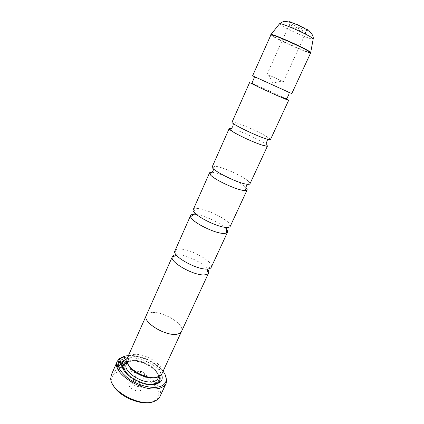 <?xml version="1.0" encoding="UTF-8"?>
<svg xmlns="http://www.w3.org/2000/svg" width="424" height="424" viewBox="0 0 424 424"><rect width="100%" height="100%" fill="white"/><g stroke="black" fill="none" stroke-linecap="round" stroke-linejoin="round"><path stroke-width="0.32" stroke-dasharray="2.12 1.59" d="M249.603 82.553L252.847 83.729C260.172 86.713 279.156 95.331 285.93 98.744M231.382 128.599L232.718 128.933C240.742 131.043 260.866 140.333 266.039 144.324M212.095 172.298L213.341 172.446C221.567 173.586 241.097 182.68 245.867 187.615M193.598 214.343L194.68 214.358C203.054 214.608 221.943 223.443 226.416 229.23M175.7 254.835L176.691 254.755C185.23 254.193 203.615 262.832 207.733 269.362M289.295 22.562L288.67 22.143C282.999 18.333 302.476 26.076 308.312 29.982C309.971 31.09 310.002 31.461 308.402 31.095C304.882 30.321 293.164 25.08 289.295 22.562M290.265 26.012L289.168 25.064C289.03 24.179 301.347 29.42 304.877 31.763L305.879 32.643L304.994 32.595C302.323 31.986 293.238 27.92 290.265 26.012M268.297 74.82L283.428 81.689L268.297 74.82M121.375 366.458L123.999 360.533L123.108 360.702L119.902 367.953C125.038 366.908 129.659 358.301 125.096 357.612L124.062 357.665C120.766 358.349 116.892 365.218 117.273 367.29L118.116 366.299C118.476 363.14 120.305 360.612 123.601 358.715L124.428 358.662C127.439 359.017 125.271 364.788 121.375 366.458L121.174 366.278C125.064 364.614 127.237 358.831 124.227 358.481L123.405 358.534C120.103 360.432 118.275 362.96 117.914 366.119L117.072 367.105C116.69 365.043 120.564 358.163 123.861 357.49L124.895 357.432C129.458 358.121 124.847 366.723 119.706 367.772L122.907 360.522L123.797 360.352L121.174 366.278M118.81 367.105L118.317 366.813L117.459 367.783L119.049 368.17L121.566 362.478L121.328 361.237L119.229 363.326L120.586 362.334L120.75 362.721L118.81 367.105L120.549 362.541L120.384 362.154L119.027 363.145L120.845 361.11L121.126 361.057L121.365 362.297L118.847 367.99L117.257 367.597L118.116 366.627L118.609 366.924M113.335 385.442L111.666 380.084C111.639 375.812 114.093 372.993 119.017 371.625C136.613 366.034 168.916 390.319 155.677 400.044L152.301 401.835L150.541 402.323M159.869 396.753C161.433 392.984 160.336 388.734 156.589 383.99M156.562 383.959C149.725 375.304 134.477 368.339 123.4 368.811M123.145 368.822L118.577 369.458C114.984 370.401 112.583 372.166 111.385 374.758M140.031 390.695C135.134 392.518 125.716 385.405 129.49 382.793L130.672 382.199C134.461 380.9 142.029 385.087 141.897 388.421C141.902 389.518 141.277 390.276 140.031 390.695M139.146 386.45C136.676 387.351 131.673 384.133 132.712 382.326L133.724 381.552C137.032 381.415 139.199 382.618 140.233 385.151L139.146 386.45M143.906 375.998C141.452 376.851 136.406 373.639 137.424 371.885L138.425 371.143C141.431 370.989 143.598 372.087 144.929 374.44L144.876 375.267L143.906 375.998M163.076 371.27C156.483 362.202 139.613 354.549 128.446 355.561M124.418 356.25C136.56 353.038 159.196 363.193 165.058 374.471M128.52 365.048L127.762 361.974L128.143 360.13C128.864 358.587 130.343 357.538 132.574 356.992C143.121 353.902 163.94 367.105 159.832 374.503L158.703 376.009L155.889 377.461M127.264 358.216C128.053 356.526 129.67 355.392 132.118 354.803C143.63 351.491 166.309 365.854 161.857 373.904M127.041 358.842L128.191 358.508C138.425 355.672 158.088 365.075 161.533 374.487M154.813 384.356C145.941 387.17 127.767 378.924 124.041 370.396M126.935 361.253L128.642 360.692C138.394 357.914 157.304 367.274 159.784 376.157M252.587 75.827L291.781 93.603M232.039 122.138C232.23 121.805 233.401 121.953 235.548 122.584L237.398 123.167C244.993 125.674 259.276 132.156 266.166 136.215C269.155 137.97 270.591 139.088 270.47 139.57M146.46 315.032C147.25 313.802 148.718 313.018 150.875 312.674C161.825 310.447 184.583 323.835 181.705 331.022M212.281 166.68C212.525 166.176 213.426 166.007 214.984 166.176L216.065 166.33C224.185 167.591 243.54 176.564 248.57 181.408C249.72 182.474 250.187 183.263 249.969 183.778M193.259 209.546L194.303 208.709L197.303 208.465C206.663 208.831 228.584 219.796 230.184 224.99L230.243 226.326M174.942 250.833L175.022 250.669C175.626 249.667 177.025 249.137 179.225 249.073C189.899 248.39 213.903 261.767 211.316 267.131L211.247 267.306M146.269 315.461C146.953 313.999 148.501 313.076 150.896 312.689C162.143 310.394 185.452 324.498 181.504 331.446M270.798 34.779L273.713 36.861C282.872 42.162 310.787 54.283 310.67 52.862M310.707 52.406C312.97 54.871 283.471 42.188 273.862 36.607L270.947 34.572M126.405 364.046C127.131 362.483 128.615 361.418 130.852 360.856C141.42 357.686 162.18 370.899 158.035 378.394M145.008 383.672C139.893 382.549 135.23 380.429 131.016 377.323M127.105 362.017L129.256 361.232C138.786 358.487 157.394 367.979 159.101 376.533M279.48 23.855L281.822 25.673C289.152 30.29 312.038 40.142 313.172 39.135M289.788 25.7L288.67 22.143M267.056 74.264L289.168 25.064M155.677 400.044L157.564 399.62M133.046 381.892L129.49 382.793M137.424 371.885L132.712 382.326M144.929 374.44L142.072 371.541L138.012 371.302M158.703 376.009L160.643 375.516M159.832 374.503L158.841 376.65M158.481 377.429C158.783 376.39 158.359 372.86 151.856 367.629C146.079 363.437 137.673 359.992 129.675 361.481L126.834 363.077M262.562 80.104L256.138 77.618C254.829 77.332 254.167 77.486 254.135 78.069M237.398 123.167L235.686 122.764L233.677 123.278L232.85 126.379M214.984 166.176L213.765 166.802L213.574 168.932M194.303 208.709L194.261 208.793C194.001 210.357 194.584 209.297 194.404 212.514M175.022 250.669C175.075 251.326 176.098 250.425 175.875 254.442M211.316 267.131C210.786 267.523 210.792 266.161 207.914 268.975M230.184 224.99L230.153 225.075C229.146 226.299 229.559 225.165 227.259 227.418M248.57 181.408L248.899 182.739L247.425 184.286M266.166 136.215C268.408 137.811 269.192 138.765 268.53 139.088L266.744 141.754M281.986 88.918L288.013 92.061C288.839 92.421 289.195 93.042 289.073 93.916M128.143 360.13L127.184 362.292M127.762 361.974L126.85 360.188M144.876 375.267L140.127 385.686M140.233 385.151L141.897 388.421M111.666 380.084L110.743 378.383M268.44 74.889L272.945 83.035L282.045 81.058M283.428 81.689L305.879 32.643M304.994 32.595L308.402 31.095"/><path stroke-width="0.64" d="M285.93 98.744L288.68 100.281L286.03 99.354L277.874 95.872L260.039 87.779L249.603 82.553L232.039 122.138C230.1 123.305 258.311 136.973 267.565 139.295C269.346 139.777 270.316 139.867 270.47 139.57L288.68 100.281M266.039 144.324L267.491 145.988C267.321 146.322 266.341 146.269 264.544 145.819L262.096 145.103C254.617 142.761 240.079 136.162 233.391 132.081C230.407 130.274 228.997 129.113 229.172 128.605L231.382 128.599M245.867 187.615C246.916 188.648 247.33 189.427 247.107 189.952C246.863 190.461 246.01 190.657 244.537 190.551L243.895 190.487C236.311 189.809 215.387 180.168 210.76 175.229C209.71 174.195 209.297 173.416 209.52 172.902C209.763 172.388 210.622 172.186 212.095 172.298M226.416 229.23C227.46 230.497 227.815 231.515 227.487 232.273L226.586 233.073L224.031 233.454C215.101 233.783 191.404 221.89 190.593 216.744L190.599 215.54C190.954 214.793 191.955 214.396 193.598 214.343M207.733 269.362C208.73 270.835 209.016 272.054 208.592 273.029L208.587 273.035C208.11 274.042 206.88 274.635 204.903 274.821C194.505 276.305 168.768 261.767 172.377 256.61L172.383 256.605C172.833 255.646 173.941 255.052 175.7 254.835M117.31 361.269L111.385 374.758L110.743 378.383C110.081 390.954 140.296 407.263 153.992 401.523L157.564 399.62L159.869 396.753L166.113 383.407C165.127 385.48 163.198 386.99 160.32 387.939C144.632 394.124 110.441 372.553 117.31 361.269L119.102 358.821L124.418 356.25M128.446 355.561L125.361 356.017L120.246 358.497C115.688 363.84 118.439 370.534 128.493 378.584C138.203 385.586 152.343 389.089 160.028 386.566C164.072 385.193 166.15 382.793 166.266 379.369C166.277 376.83 165.217 374.132 163.076 371.27M165.058 374.471L166.775 380.445L166.113 383.407M181.705 331.022L161.857 373.904L160.643 375.516L157.659 377.084C147.738 380.688 125.896 368.631 126.85 360.188L127.264 358.216L146.46 315.032M161.533 374.487C162.79 377.651 162.35 380.211 160.214 382.167L156.975 383.879C145.814 388.114 121.19 374.593 122.128 364.889C122.192 361.995 123.829 359.981 127.041 358.842M159.784 376.157C160.627 378.817 160.129 380.98 158.29 382.639L154.813 384.356M124.041 370.396L123.04 366.649C123.077 364.174 124.375 362.372 126.935 361.253M310.67 52.862L291.781 93.603L252.587 75.827L271.122 34.45C272.42 33.74 300.542 46.062 308.428 50.827L310.707 52.406L310.67 52.862L308.333 51.113C299.943 46.062 270.062 33.083 270.798 34.779M181.536 331.462C180.926 332.75 179.596 333.619 177.545 334.07C166.69 337.085 141.961 322.208 146.238 315.451M267.491 145.988L249.969 183.778C249.704 184.318 248.649 184.461 246.794 184.212C237.138 183.205 209.758 169.224 212.281 166.68L229.172 128.605M247.107 189.952L230.243 226.326C229.877 227.089 228.732 227.455 226.824 227.418C216.797 227.624 190.206 213.367 193.259 209.546L209.52 172.902M227.487 232.273L211.247 267.306C210.781 268.281 209.562 268.848 207.596 269.007C197.239 270.337 171.397 255.831 174.942 250.833L190.599 215.54M207.914 268.975L207.818 269.171C207.251 270.591 207.511 271.874 208.592 273.029L181.504 331.446C180.894 332.734 179.569 333.603 177.518 334.054C166.685 337.059 141.998 322.208 146.269 315.461L172.377 256.61C173.962 256.658 175.096 256.006 175.796 254.644L175.875 254.442M155.889 377.461C148.172 380.121 131.604 372.606 128.52 365.048M150.541 402.323C139.305 405.286 118.508 395.852 113.335 385.442M158.841 376.65L158.035 378.394C157.378 379.782 156.08 380.773 154.14 381.377C143.879 385.183 122.027 371.371 126.405 364.046L126.834 363.077M159.101 376.533C159.869 379.984 158.375 382.358 154.622 383.646C152.004 384.425 148.803 384.43 145.008 383.672M131.016 377.323C123.236 370.65 121.932 365.546 127.105 362.017M313.172 39.135L311.322 37.376C304.724 33.035 281.011 22.764 279.654 23.638L279.48 23.855M270.947 34.572L279.654 23.638C282.474 21.825 284.266 21.089 285.023 21.423L289.417 22.037C297.266 24.12 309.393 30.528 311.052 33.03C312.79 35.15 313.511 37.095 313.219 38.865L310.707 52.406M277.874 95.872C283.502 98.246 285.204 98.697 285.585 98.702L287.143 98.103L289.073 93.916M262.096 145.103L264.332 145.533L265.859 144.923L266.744 141.754M244.537 190.551L245.644 189.915L246.349 185.85L247.425 184.286M226.586 233.073L226.443 231.366C226.167 230.561 226.554 228.059 226.723 228.292L227.259 227.418M190.593 216.744L191.971 215.731C192.756 215.408 194.383 213.468 194.102 213.489L194.404 212.514M210.76 175.229L210.511 173.978L213.102 170.766L213.574 168.932M233.391 132.081C231.17 130.438 230.391 129.458 231.048 129.129L232.85 126.379M260.039 87.779L253.34 84.222C252.492 83.825 252.126 83.178 252.254 82.282L254.135 78.069M166.266 379.369L166.775 380.445M123.04 366.649L122.128 364.889M158.29 382.639L160.214 382.167M158.035 378.394L158.481 377.429M127.184 362.292L126.405 364.046M120.246 358.497L119.102 358.821"/></g></svg>
